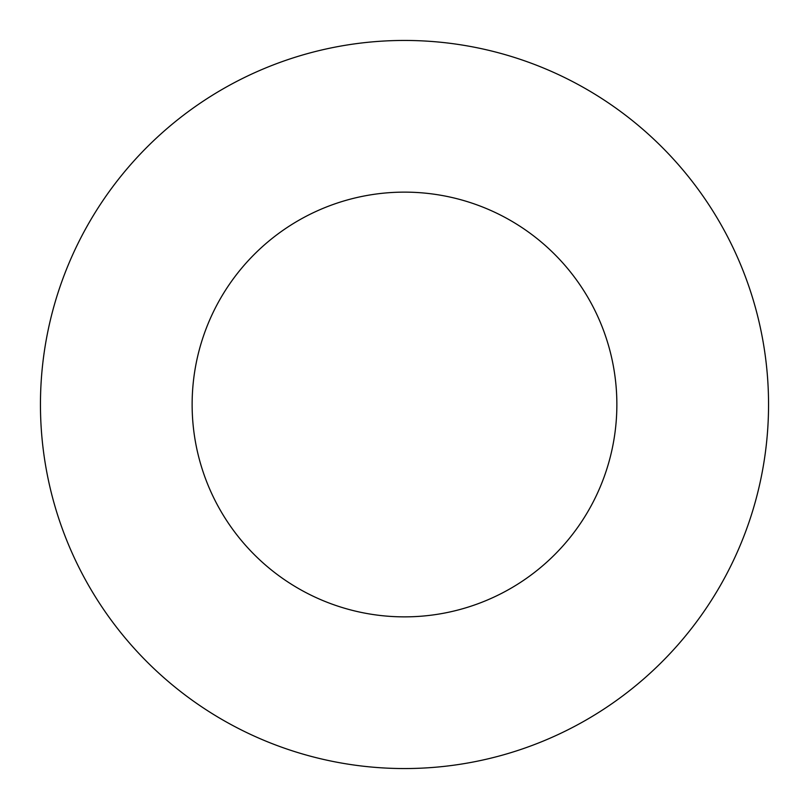 <?xml version="1.0" encoding="UTF-8"?>
<svg xmlns="http://www.w3.org/2000/svg" width="809" height="809" viewBox="0 0 809 809"><rect width="100%" height="100%" fill="white"/><g stroke="black" fill="none" stroke-linecap="round" stroke-linejoin="round"><path stroke-width="1.21" d="M616.862 404.5A212.362 212.362 0 0 1 298.319 588.416A212.362 212.362 0 0 1 298.319 220.584A212.362 212.362 0 0 1 616.862 404.5M768.55 404.5A364.05 364.05 0 0 1 222.475 719.777A364.05 364.05 0 0 1 222.475 89.223A364.05 364.05 0 0 1 768.55 404.5"/></g></svg>
